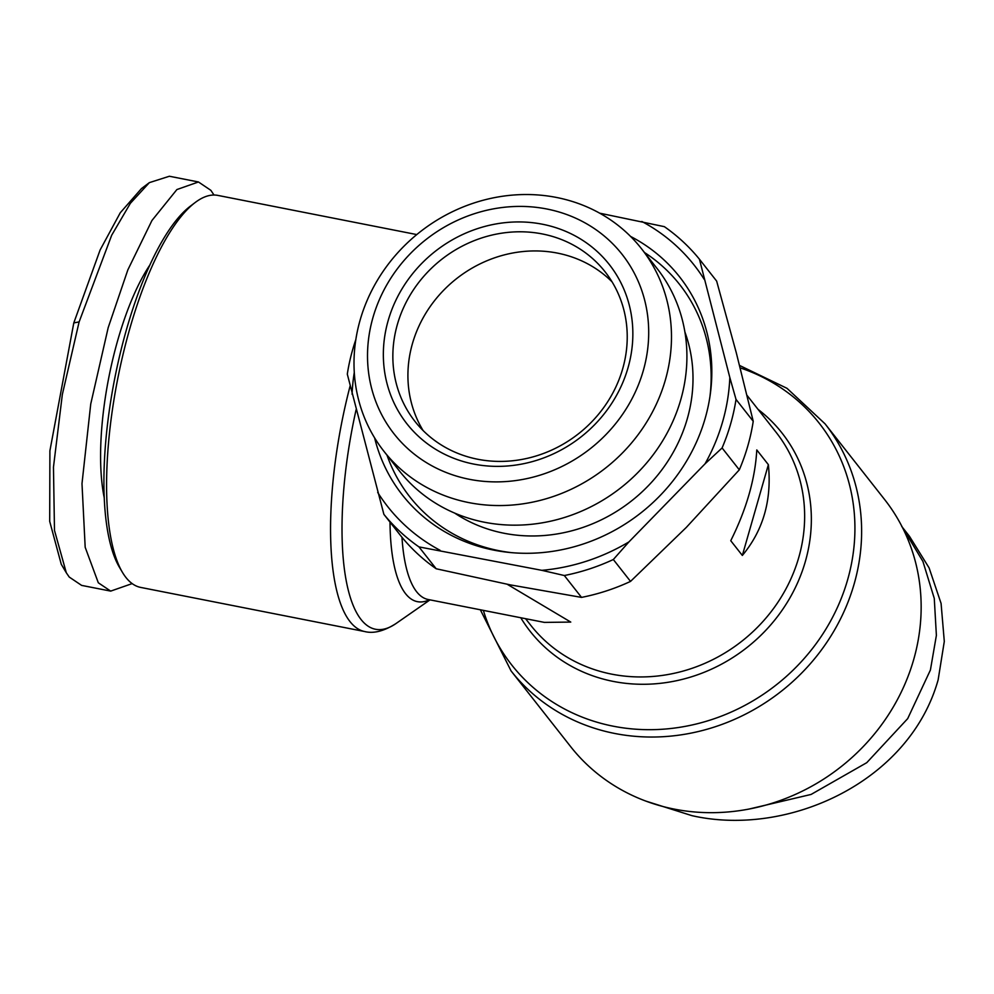 <?xml version="1.0" encoding="UTF-8"?>
<svg xmlns="http://www.w3.org/2000/svg" width="994" height="994" viewBox="0 0 994 994"><rect width="100%" height="100%" fill="white"/><g stroke="black" fill="none" stroke-linecap="round" stroke-linejoin="round"><path stroke-width="1.49" d="M901.695 526.398L909.423 536.226L929.092 567.872L941.082 603.433L944.3 641.441L938.137 679.859C909.386 782.266 787.534 837.42 691.886 815.639L645.938 801.127M145.348 185.965L141.471 188.574L120.274 212.753L100.121 249.966L73.792 322.926L49.899 450.804L49.7 521.365L61.255 564.257L66.3 572.755L69.232 577.054L81.62 585.391L110.694 591.107L132.165 583.602M214.008 195.023L210.84 190.314L198.452 181.977L169.39 176.249L149.361 182.635L130.363 203.323L111.688 235.23L79.122 321.894L62.336 394.506L53.465 467.143L54.484 530.398L66.3 572.755M825.057 423.842L884.585 499.485A199.769 183.07 141.8 0 1 913.66 659.681A199.769 183.07 141.8 0 1 674.255 809.104A199.769 183.07 141.8 0 1 570.618 746.593L511.09 670.95A199.769 183.07 141.8 0 0 614.714 733.46A199.769 183.07 141.8 0 0 854.132 584.037A199.769 183.07 141.8 0 0 825.057 423.842L786.999 388.319L739.561 365.444M756.782 449.934L768.374 464.67C771.928 500.094 763.243 530.349 742.344 555.447L730.752 540.711C746.519 509.09 755.191 478.835 756.782 449.934M507.201 584.261L570.767 622.082L544.377 622.393L428.128 599.494A156.07 49.104 101.1 0 1 416.598 591.716A156.07 49.104 101.1 0 1 401.974 537.294M416.772 234.572L217.885 195.408A199.769 62.858 101.1 0 0 195.259 202.453A199.769 62.858 101.1 0 0 129.816 328.567A199.769 62.858 101.1 0 0 122.424 572.32A199.769 62.858 101.1 0 0 125.927 577.464A199.769 62.858 101.1 0 0 140.676 587.417L364.612 631.525A199.769 62.858 101.1 0 1 350.099 386.007M739.312 469.827L722.091 447.959L705.069 463.8A195.097 178.771 -38.2 0 0 722.65 421.667A195.097 178.771 -38.2 0 0 729.82 377.484L699.428 259.21L716.649 281.091L736.343 352.969L753.228 421.282A202.9 185.928 -38.2 0 1 739.312 469.827L686.32 527.404L630.531 581.403A202.9 185.928 141.8 0 1 581.527 597.394L510.257 584.87L436.18 568.767A202.9 185.928 141.8 0 1 401.091 536.213L383.883 514.345L347.304 374.142A202.9 185.928 141.8 0 1 352.696 349.565A202.9 185.928 141.8 0 1 355.84 339.575M630.569 236.423A176.36 161.612 141.8 0 1 710.337 393.798A176.36 161.612 141.8 0 1 508.841 552.391A176.36 161.612 141.8 0 1 493.856 550.142A176.36 161.612 141.8 0 1 374.614 437.869M387.001 455.19A171.676 157.325 -38.2 0 0 498.963 550.688A171.676 157.325 -38.2 0 0 511.214 552.614M729.82 377.484L736.02 399.414A202.9 185.928 141.8 0 1 730.615 423.991A202.9 185.928 141.8 0 1 722.091 447.959M454.668 513.09A152.952 140.154 -38.2 0 0 503.97 533.244A152.952 140.154 -38.2 0 0 652.375 481.382A152.952 140.154 -38.2 0 0 684.878 331.909M641.49 248.711L656.922 268.318A163.836 150.131 141.8 0 1 680.766 399.7A163.836 150.131 141.8 0 1 555.46 520.036A163.836 150.131 141.8 0 1 399.426 470.982L383.995 451.375A163.836 150.131 141.8 0 1 360.151 319.993A163.836 150.131 141.8 0 1 556.491 197.458A163.836 150.131 141.8 0 1 641.49 248.711A163.836 150.131 141.8 0 1 665.334 380.093A163.836 150.131 141.8 0 1 468.994 502.629A163.836 150.131 141.8 0 1 383.995 451.375M546.862 209.001A145.112 132.972 141.8 0 1 643.255 370.762A145.112 132.972 141.8 0 1 469.354 479.294A145.112 132.972 141.8 0 1 372.961 317.533A145.112 132.972 141.8 0 1 546.862 209.001M473.716 464.074A128.76 117.988 141.8 0 1 388.182 320.528A128.76 117.988 141.8 0 1 542.488 224.234A128.76 117.988 141.8 0 1 628.022 367.768A128.76 117.988 141.8 0 1 473.716 464.074M542.339 233.95A120.957 110.843 -38.2 0 0 414.163 288.782A120.957 110.843 -38.2 0 0 414.983 421.419A120.957 110.843 -38.2 0 0 477.729 459.253A120.957 110.843 -38.2 0 0 605.918 404.434A120.957 110.843 -38.2 0 0 605.085 271.797A120.957 110.843 -38.2 0 0 542.339 233.95M612.043 281.824A120.957 110.843 -38.2 0 0 557.41 253.097A120.957 110.843 -38.2 0 0 433.086 302.549A120.957 110.843 -38.2 0 0 423.096 430.539M902.279 527.143L922.917 561.424L934.273 598.4L936.385 635.377L930.409 670.031L907.684 718.637L866.768 762.671L811.092 794.442L748.917 809.079M742.344 555.447L768.374 464.67M195.259 202.453L190.525 206.031A195.097 61.379 101.1 0 0 114.695 378.689A195.097 61.379 101.1 0 0 119.392 567.214L122.424 572.32M705.069 463.8L628.929 541.904L613.323 559.523L630.531 581.403M581.527 597.394L564.319 575.526L541.817 570.332L418.959 546.899L436.18 568.767M613.323 559.523A202.9 185.928 141.8 0 1 564.319 575.526M418.959 546.899A202.9 185.928 141.8 0 1 383.883 514.345M599.68 213.176L664.352 226.657A202.9 185.928 141.8 0 1 699.428 259.21M736.02 399.414L753.228 421.282M150.032 264.764A148.268 46.643 101.1 0 0 104.184 497.509M377.695 492.415A195.097 178.771 -38.2 0 0 440.056 550.291M541.817 570.332A195.097 178.771 -38.2 0 0 628.929 541.904M704.212 279.351A195.097 178.771 -38.2 0 0 641.838 221.476M354.286 372.377A195.097 178.771 -38.2 0 0 352.087 394.283M198.452 181.977L176.895 189.556L151.958 220.482L127.841 269.896L108.197 327.622L90.74 403.999L81.993 483.643L85.186 547.309L98.307 582.782L110.694 591.107M710.002 396.159A171.676 157.325 -38.2 0 0 644.497 252.526M740.182 367.867A195.582 179.218 141.8 0 1 847.584 579.924A195.582 179.218 141.8 0 1 665.558 729.012A195.582 179.218 141.8 0 1 483.357 610.366M79.122 321.894L73.792 322.926M758.062 409.379A160.27 146.863 141.8 0 1 805.339 561.548A160.27 146.863 141.8 0 1 613.261 681.412A160.27 146.863 141.8 0 1 520.757 617.734M747.041 395.376L776.078 432.266A156.07 143.024 141.8 0 1 777.146 603.408A156.07 143.024 141.8 0 1 611.745 674.156A156.07 143.024 141.8 0 1 530.784 625.325L525.553 618.678M429.458 599.755A160.27 50.421 -78.9 0 1 405.564 593.679A160.27 50.421 -78.9 0 1 390.008 522.123M356.101 409.702A195.582 61.529 101.1 0 0 395.873 623.623C383.957 631.178 373.533 633.812 364.612 631.525M141.471 188.574L149.361 182.635M480.351 609.782L511.09 670.95M430.029 599.867L395.873 623.623"/></g></svg>
